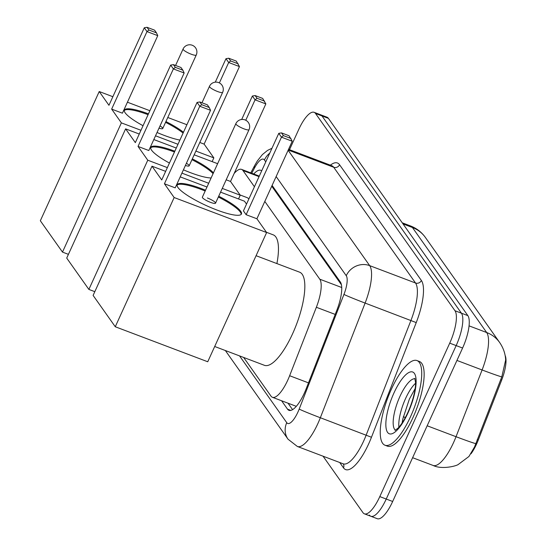 <?xml version="1.0" encoding="UTF-8"?>
<svg xmlns="http://www.w3.org/2000/svg" width="546" height="546" viewBox="0 0 546 546"><rect width="100%" height="100%" fill="white"/><g stroke="black" fill="none" stroke-linecap="round" stroke-linejoin="round"><path stroke-width="0.82" d="M505.118 355.487A24.44 7.63 110.7 0 1 501.658 380.118L478.276 440.021A24.44 7.63 110.7 0 1 470.993 453.794M341.434 284.773L271.751 186.2M254.429 186.746L242.984 170.55A27.15 8.483 -69.3 0 0 241.55 169.383A27.15 8.483 -69.3 0 0 234.159 173.451M243.639 357.446L270.98 396.116A27.15 8.483 -69.3 0 0 272.406 397.283A27.15 8.483 -69.3 0 0 289.633 375.73L316.359 307.275A27.15 8.483 -69.3 0 0 319.792 279.204L264.81 201.426M475.778 443.645A31.682 0.996 -158.7 0 1 456.033 436.704A36.207 11.309 -69.3 0 1 453.596 442.478A36.207 11.309 -69.3 0 1 433.074 465.438C442.014 469.888 456.934 465.875 458.422 464.353L468.925 456.49L474.542 446.956L501.794 376.89L505.657 360.005C505.391 353.849 503.392 348.02 499.658 342.513A31.682 29.45 144.7 0 0 486.677 332.528L412.414 227.491A31.682 29.45 -35.3 0 1 425.402 237.476L499.658 342.513M289.517 149.7L298.71 129.532A27.15 8.483 110.7 0 1 314.1 112.312L320.529 114.749A27.15 8.483 110.7 0 1 321.963 115.909L461.425 313.186A27.15 8.483 110.7 0 1 456.163 345.591L386.227 499.044A27.15 8.483 110.7 0 1 370.836 516.263L377.272 518.7A27.15 8.483 110.7 0 0 392.663 501.481L462.592 348.027A27.15 8.483 110.7 0 0 467.854 315.622L328.392 118.346A27.15 8.483 110.7 0 0 326.965 117.185L320.529 114.749A27.15 8.483 110.7 0 1 321.963 115.909L461.425 313.186A27.15 8.483 110.7 0 1 456.163 345.591L386.227 499.044A27.15 8.483 110.7 0 1 370.836 516.263A27.15 8.483 110.7 0 1 369.41 515.103M314.1 112.312A27.15 8.483 110.7 0 1 315.527 113.479L454.989 310.749A27.15 8.483 110.7 0 1 449.727 343.154L379.798 496.607A27.15 8.483 110.7 0 1 364.4 513.827A27.15 8.483 110.7 0 1 362.974 512.667L323.055 456.197M281.579 400.757L287.524 409.166A27.15 8.483 -69.3 0 0 288.95 410.326A27.15 8.483 -69.3 0 0 306.176 388.772L336.909 310.053A27.15 8.483 -69.3 0 0 340.342 281.982L272.099 185.435M261.677 170.85A27.15 8.483 -69.3 0 0 260.797 170.311A27.15 8.483 -69.3 0 0 253.74 173.997M292.567 409.637L288.015 403.187M410.612 416.516A45.257 14.135 110.7 0 1 384.964 445.215A45.257 14.135 110.7 0 1 391.352 389.271A45.257 14.135 110.7 0 1 417.007 360.572A45.257 14.135 110.7 0 1 410.612 416.516M417.007 360.572L419.417 361.479A45.257 14.135 110.7 0 1 413.029 417.431A45.257 14.135 110.7 0 1 387.373 446.13L384.964 445.215M240.063 194.956L246.853 197.529A49.782 15.547 110.7 0 1 248.88 198.928M179.9 140.083A35.299 6.914 -155.5 0 1 157.03 132.487M143.045 125.716A35.299 6.914 -155.5 0 1 125.177 112.838A35.299 6.914 -155.5 0 1 124.42 110.067A35.299 6.914 -155.5 0 1 148.451 113.861M111.65 109.111L146.983 31.579L144.287 27.764L108.954 105.296L99.222 91.537L40.336 220.761L62.483 252.095L121.376 122.87L111.65 109.111L122.42 113.193L157.76 35.654L146.983 31.579L148.942 30.023L147.017 27.3L144.287 27.764M165.929 121.553A35.299 6.914 -155.5 0 1 183.47 132.255M121.376 122.87L140.964 130.289M155.521 135.797L177.982 144.301M195.877 151.071L213.848 157.876L204.122 144.117L199.795 142.479M186.903 124.727L167.786 117.492M149.884 110.715L127.43 102.211M112.865 96.703L99.222 91.537M62.483 252.095L68.427 254.347M212.141 161.623L213.848 157.876M147.017 27.3L154.573 30.16L156.497 32.883L148.942 30.023M157.76 35.654L156.497 32.883M215.295 82.146L225.983 58.688L228.713 58.231L236.275 61.091L239.455 66.585L204.122 144.117M239.455 66.585L228.685 62.503L219.383 82.917M238.199 63.814L230.644 60.954L228.685 62.503L225.983 58.688M228.713 58.231L230.644 60.954M159.009 128.153A7.241 1.42 24.5 0 0 162.756 128.515A7.241 1.42 24.5 0 0 160.019 125.928M124.297 110.504A35.299 6.914 -155.5 0 1 148.082 114.674M165.568 122.359A35.299 6.914 -155.5 0 1 183.101 133.06M266.455 232.282L273.246 234.855A49.782 15.547 110.7 0 1 276.897 263.582M211.111 177.969A35.299 6.914 -155.5 0 1 183.422 169.82M169.437 163.049A35.299 6.914 -155.5 0 1 151.563 150.164A35.299 6.914 -155.5 0 1 150.805 147.4A35.299 6.914 -155.5 0 1 174.836 151.194M138.036 146.437L173.375 68.905L170.673 65.09L135.34 142.629L125.614 128.863L66.721 258.087L88.875 289.428L147.768 160.203L138.036 146.437L148.812 150.519L184.145 72.987L173.375 68.905L175.334 67.356L173.403 64.633L170.673 65.09M192.322 158.879A35.299 6.914 -155.5 0 1 213.445 172.857M147.768 160.203L167.356 167.615M181.914 173.13L208.695 183.265M222.27 188.404L240.24 195.209L230.514 181.449L226.187 179.811M217.615 163.691L194.171 154.818M176.276 148.041L153.815 139.544M139.257 134.029L125.614 128.863M88.875 289.428L94.82 291.673M238.534 198.949L240.24 195.209M173.403 64.633L180.965 67.492L182.89 70.216L175.334 67.356M184.145 72.987L182.89 70.216M241.687 119.478L252.375 96.021L255.105 95.557L262.667 98.416L265.847 103.911L230.514 181.449M265.847 103.911L255.071 99.836L245.768 120.243M264.592 101.146L257.03 98.28L255.071 99.836L252.375 96.021M255.105 95.557L257.03 98.28M185.394 165.479A7.241 1.42 24.5 0 0 189.148 165.847A7.241 1.42 24.5 0 0 186.411 163.254M150.689 147.829A35.299 6.914 -155.5 0 1 174.474 152M191.953 159.691A35.299 6.914 -155.5 0 1 213.076 173.662M256.074 255.699L299.638 272.188A49.782 15.547 110.7 0 1 292.608 333.729A49.782 15.547 110.7 0 1 264.387 365.301L214.701 346.492M218.714 196.212A35.299 6.914 -155.5 0 1 240.677 211.241A35.299 6.914 -155.5 0 1 241.434 214.005A35.299 6.914 -155.5 0 1 211.671 207.937A35.299 6.914 -155.5 0 1 177.955 187.496A35.299 6.914 -155.5 0 1 177.197 184.725A35.299 6.914 -155.5 0 1 205.535 190.206M164.428 183.77L199.761 106.238L197.065 102.423L161.732 179.955L152.006 166.196L93.113 295.42L115.267 326.754L174.154 197.529L164.428 183.77L175.205 187.851L210.538 110.312L199.761 106.238L201.72 104.682L199.795 101.959L197.065 102.423M174.154 197.529L266.632 232.535L256.9 218.775L246.13 214.701L243.434 210.886L278.767 133.347L281.497 132.89L283.422 135.613L281.463 137.162L246.13 214.701M246.526 204.095L244.478 201.201L220.564 192.151M206.989 187.012L180.207 176.87M165.65 171.362L152.006 166.196M115.267 326.754L207.739 361.759L266.632 232.535M199.795 101.959L207.357 104.818L209.282 107.548L201.72 104.682M210.538 110.312L209.282 107.548M281.497 132.89L289.052 135.749L292.24 141.243L256.9 218.775M292.24 141.243L281.463 137.162L278.767 133.347M290.977 138.472L283.422 135.613M215.54 203.173L249.031 129.682A7.241 1.42 -155.5 0 1 243.987 128.856A7.241 1.42 -155.5 0 1 236.008 124.242A7.241 1.42 -155.5 0 1 235.852 123.676L202.361 197.174A7.241 1.42 24.5 0 0 210.49 202.354A7.241 1.42 24.5 0 0 215.54 203.173A7.241 1.42 24.5 0 0 207.405 197.993M177.081 185.162A35.299 6.914 -155.5 0 1 201.44 189.544A35.299 6.914 -155.5 0 1 205.166 191.011M218.345 197.017A35.299 6.914 -155.5 0 1 241.189 214.38M501.658 380.118L500.627 379.729M478.276 440.021L477.238 439.626M259.043 176.631L242.984 170.55M341.748 287.517L319.792 279.204M335.21 314.414L316.359 307.275M308.483 382.869L289.633 375.73M501.794 376.89A31.682 0.996 -158.7 0 1 482.098 369.963A36.207 11.309 -69.3 0 0 486.677 332.528L469.069 325.866M403.044 223.942L412.414 227.491A36.207 11.309 -69.3 0 0 410.51 225.942L402.245 222.809M427.163 425.778L456.033 436.704L482.098 369.963L456.941 360.435M392.663 501.481L379.798 496.607M328.392 118.346L315.527 113.479M467.854 315.622L454.989 310.749M462.592 348.027L449.727 343.154M405.364 417.526L403.289 416.741M239.537 355.89L286.752 422.679A18.1 5.651 -69.3 0 0 297.966 411.977A18.1 5.651 -69.3 0 0 299.188 409.09L343.953 294.424A18.1 5.651 -69.3 0 0 346.246 275.71L276.146 176.556M288.124 150.273L369.69 265.643A36.207 11.309 110.7 0 1 365.11 303.078L320.338 417.738A36.207 11.309 110.7 0 1 317.902 423.512A36.207 11.309 110.7 0 1 297.379 446.478L343.216 463.827A36.207 11.309 -69.3 0 0 363.738 440.868A36.207 11.309 -69.3 0 0 366.175 435.087L410.947 320.427A36.207 11.309 -69.3 0 0 415.52 282.999L333.708 167.26A36.207 11.309 -69.3 0 0 331.797 165.711L331.872 165.738M330.371 165.165A40.732 12.722 110.7 0 1 339.564 164.749L421.382 280.48A40.732 12.722 110.7 0 1 416.236 322.59L371.464 437.25L320.338 417.738A18.1 0.573 -158.7 0 1 299.188 409.09M371.464 437.25A40.732 12.722 110.7 0 1 343.489 467.833L339.721 462.503M288.227 150.048L333.708 167.26A4.525 4.204 144.7 0 0 339.564 164.749M343.953 294.424A18.1 0.573 -158.7 0 0 365.11 303.078L416.236 322.59M346.246 275.71A18.1 16.824 -35.3 0 1 369.69 265.643L415.52 282.999A4.525 4.204 144.7 0 0 421.382 280.48M265.765 161.875L264.428 159.978A18.1 5.651 -69.3 0 0 254.545 167.956L251.747 173.246M343.489 467.833A4.525 4.204 144.7 0 0 343.263 463.847M264.428 159.978A18.1 16.824 -35.3 0 1 269.758 153.112M254.545 167.956A18.1 6.415 -152.1 0 1 254.634 165.581L250.771 172.877M225.348 350.518L288.049 439.216A18.1 16.824 -35.3 0 1 286.752 422.679M290.793 410.401L287.524 409.166M395.488 430.234A27.587 8.613 110.7 0 1 399.938 396.416A27.587 8.613 110.7 0 1 414.974 378.767M408.012 412.831A33.019 10.313 110.7 0 1 387.558 432.357A33.019 10.313 110.7 0 1 393.959 392.956A33.019 10.313 110.7 0 1 414.414 373.43A33.019 10.313 110.7 0 1 408.012 412.831M398.894 427.225A27.587 8.613 110.7 0 1 405.569 398.546A27.587 8.613 110.7 0 1 415.533 383.278M183.231 49.584A7.241 1.42 -155.5 0 1 183.074 49.017A7.241 7.241 0 0 1 195.577 47.836A7.241 7.241 0 0 1 196.253 55.023A7.241 1.42 -155.5 0 1 191.202 54.197A7.241 1.42 -155.5 0 1 183.231 49.584M209.623 86.91A7.241 1.42 -155.5 0 1 209.466 86.343A7.241 7.241 0 0 1 221.963 85.169A7.241 7.241 0 0 1 222.645 92.349A7.241 1.42 -155.5 0 1 217.595 91.53A7.241 1.42 -155.5 0 1 209.623 86.91M259.282 176.099L241.55 169.383M296.294 406.326L272.406 397.283M425.402 237.476C421.601 232.152 416.632 228.31 410.51 225.942M433.074 465.438L412.612 457.698M364.4 513.827L370.836 516.263M288.547 149.338L331.797 165.711M271.963 148.266L267.52 150.416L262.38 154.586L257.309 161.002L254.634 165.581M288.049 439.216L297.379 446.478M395.113 430.405L398.211 427.975C401.344 424.692 404.572 419.505 407.896 412.407C414.359 397.897 415.936 386.042 415.513 382.268L414.803 378.392M415.131 388.602L409.35 399.16L402.791 419.035L402.122 422.966M175.58 65.452L183.074 49.017M162.756 128.515L196.253 55.023M201.972 102.784L209.466 86.343M189.148 165.847L222.645 92.349M249.031 129.682A7.241 7.241 0 0 0 241.762 119.472A7.241 7.241 0 0 0 235.852 123.676"/></g></svg>
